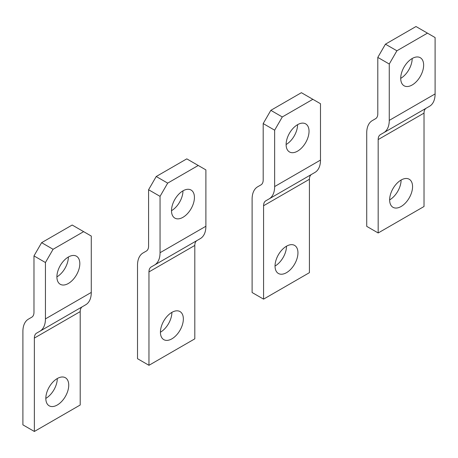 <?xml version="1.0" encoding="UTF-8"?>
<svg xmlns="http://www.w3.org/2000/svg" width="458" height="458" viewBox="0 0 458 458"><rect width="100%" height="100%" fill="white"/><g stroke="black" fill="none" stroke-linecap="round" stroke-linejoin="round"><path stroke-width="0.69" d="M311.652 174.332L265.812 200.799L311.652 174.332A10.803 6.24 -120 0 0 309.413 179.278L309.413 272.67L263.573 299.137L252.112 292.525L252.112 199.127A27.011 15.595 -120 0 1 257.705 186.761L260.951 184.889A10.803 6.24 -120 0 0 263.19 179.942L263.19 123.574L274.651 130.186L274.651 186.561A27.011 15.595 -120 0 1 269.058 198.927L265.812 200.799A10.803 6.24 -120 0 0 263.573 205.745L263.573 299.137M312.854 99.312L282.294 116.956L270.833 110.338L301.393 92.693L320.491 103.72L320.491 160.088A27.011 15.595 -120 0 1 314.898 172.454L269.058 198.927M297.952 252.822A16.207 9.36 -60 0 1 290.882 269.132A16.207 9.36 -60 0 1 278.39 273.472A16.207 9.36 -60 0 1 275.035 266.052A16.207 9.36 -60 0 1 282.111 249.742A16.207 9.36 -60 0 1 294.597 245.402A16.207 9.36 -60 0 1 297.952 252.822M275.035 266.052A16.207 9.36 120 0 0 286.496 246.204L286.496 246.204M297.574 124.673L297.574 124.673A16.207 9.36 -60 0 1 286.113 144.528A16.207 9.36 -60 0 1 293.189 128.217A16.207 9.36 -60 0 1 305.675 123.872A16.207 9.36 -60 0 1 309.035 131.291A16.207 9.36 -60 0 1 301.959 147.602A16.207 9.36 -60 0 1 289.467 151.947A16.207 9.36 -60 0 1 286.113 144.528M270.833 110.338L263.19 123.574M282.294 116.956L274.651 130.186M197.049 240.496L151.203 266.962L197.049 240.496A10.803 6.24 -120 0 0 194.81 245.442L194.81 338.84L148.964 365.307L137.509 358.688L137.509 265.296A27.011 15.595 -120 0 1 143.102 252.931L146.348 251.053A10.803 6.24 -120 0 0 148.587 246.106L148.587 189.738L160.048 196.356L160.048 252.724A27.011 15.595 -120 0 1 154.449 265.09L151.203 266.962A10.803 6.24 -120 0 0 148.964 271.909L148.964 365.307M198.245 165.475L167.685 183.126L156.224 176.507L186.79 158.863L205.888 169.889L205.888 226.258A27.011 15.595 -120 0 1 200.295 238.624L154.449 265.09M183.349 318.986A16.207 9.36 -60 0 1 176.273 335.302A16.207 9.36 -60 0 1 163.787 339.641A16.207 9.36 -60 0 1 160.426 332.222A16.207 9.36 -60 0 1 167.502 315.911A16.207 9.36 -60 0 1 179.994 311.566A16.207 9.36 -60 0 1 183.349 318.986M160.426 332.222A16.207 9.36 120 0 0 171.887 312.373L171.887 312.373M182.965 190.843L182.965 190.843A16.207 9.36 -60 0 1 171.504 210.691A16.207 9.36 -60 0 1 178.58 194.381A16.207 9.36 -60 0 1 191.072 190.041A16.207 9.36 -60 0 1 194.427 197.461A16.207 9.36 -60 0 1 187.351 213.772A16.207 9.36 -60 0 1 174.864 218.111A16.207 9.36 -60 0 1 171.504 210.691M156.224 176.507L148.587 189.738M167.685 183.126L160.048 196.356M426.261 108.162L380.415 134.629L426.261 108.162A10.803 6.24 -120 0 0 424.022 113.109L424.022 206.506L378.176 232.973L366.721 226.355L366.721 132.963A27.011 15.595 -120 0 1 372.314 120.597L375.56 118.719A10.803 6.24 -120 0 0 377.798 113.773L377.798 57.405L389.26 64.023L389.26 120.391A27.011 15.595 -120 0 1 383.661 132.757L380.415 134.629A10.803 6.24 -120 0 0 378.176 139.576L378.176 232.973M427.457 33.142L396.897 50.786L385.436 44.174L416.001 26.53L435.1 37.556L435.1 93.924A27.011 15.595 -120 0 1 429.507 106.29L383.661 132.757M412.561 186.652A16.207 9.36 -60 0 1 405.485 202.963A16.207 9.36 -60 0 1 392.998 207.308A16.207 9.36 -60 0 1 389.638 199.888A16.207 9.36 -60 0 1 396.714 183.578A16.207 9.36 -60 0 1 409.206 179.233A16.207 9.36 -60 0 1 412.561 186.652M389.638 199.888A16.207 9.36 120 0 0 401.099 180.04L401.099 180.04M412.177 58.51L412.177 58.51A16.207 9.36 -60 0 1 400.716 78.358A16.207 9.36 -60 0 1 407.792 62.048A16.207 9.36 -60 0 1 420.284 57.708A16.207 9.36 -60 0 1 423.639 65.128A16.207 9.36 -60 0 1 416.562 81.438A16.207 9.36 -60 0 1 404.076 85.778A16.207 9.36 -60 0 1 400.716 78.358M385.436 44.174L377.798 57.405M396.897 50.786L389.26 64.023M82.44 306.665L36.6 333.132L82.44 306.665A10.803 6.24 -120 0 0 80.202 311.612L80.202 405.004L34.361 431.47L22.9 424.858L22.9 331.46A27.011 15.595 -120 0 1 28.493 319.094L31.739 317.222A10.803 6.24 -120 0 0 33.978 312.276L33.978 255.907L45.439 262.526L45.439 318.894A27.011 15.595 -120 0 1 39.846 331.26L36.6 333.132A10.803 6.24 -120 0 0 34.361 338.078L34.361 431.47M83.642 231.645L53.082 249.289L41.621 242.671L72.181 225.027L91.279 236.059L91.279 292.427A27.011 15.595 -120 0 1 85.686 304.793L39.846 331.26M68.74 385.155A16.207 9.36 -60 0 1 61.67 401.466A16.207 9.36 -60 0 1 49.178 405.811A16.207 9.36 -60 0 1 45.823 398.391A16.207 9.36 -60 0 1 52.893 382.081A16.207 9.36 -60 0 1 65.385 377.736A16.207 9.36 -60 0 1 68.74 385.155M45.823 398.391A16.207 9.36 120 0 0 57.284 378.537L57.284 378.537M68.362 257.012L68.362 257.012A16.207 9.36 -60 0 1 56.901 276.861A16.207 9.36 -60 0 1 63.977 260.55A16.207 9.36 -60 0 1 76.463 256.205A16.207 9.36 -60 0 1 79.824 263.625A16.207 9.36 -60 0 1 72.748 279.935A16.207 9.36 -60 0 1 60.256 284.281A16.207 9.36 -60 0 1 56.901 276.861M41.621 242.671L33.978 255.907M53.082 249.289L45.439 262.526M320.491 160.088L274.651 186.561M309.413 179.278L263.573 205.745M205.888 226.258L160.048 252.724M194.81 245.442L148.964 271.909M435.1 93.924L389.26 120.391M424.022 113.109L378.176 139.576M91.279 292.427L45.439 318.894M80.202 311.612L34.361 338.078"/></g></svg>
